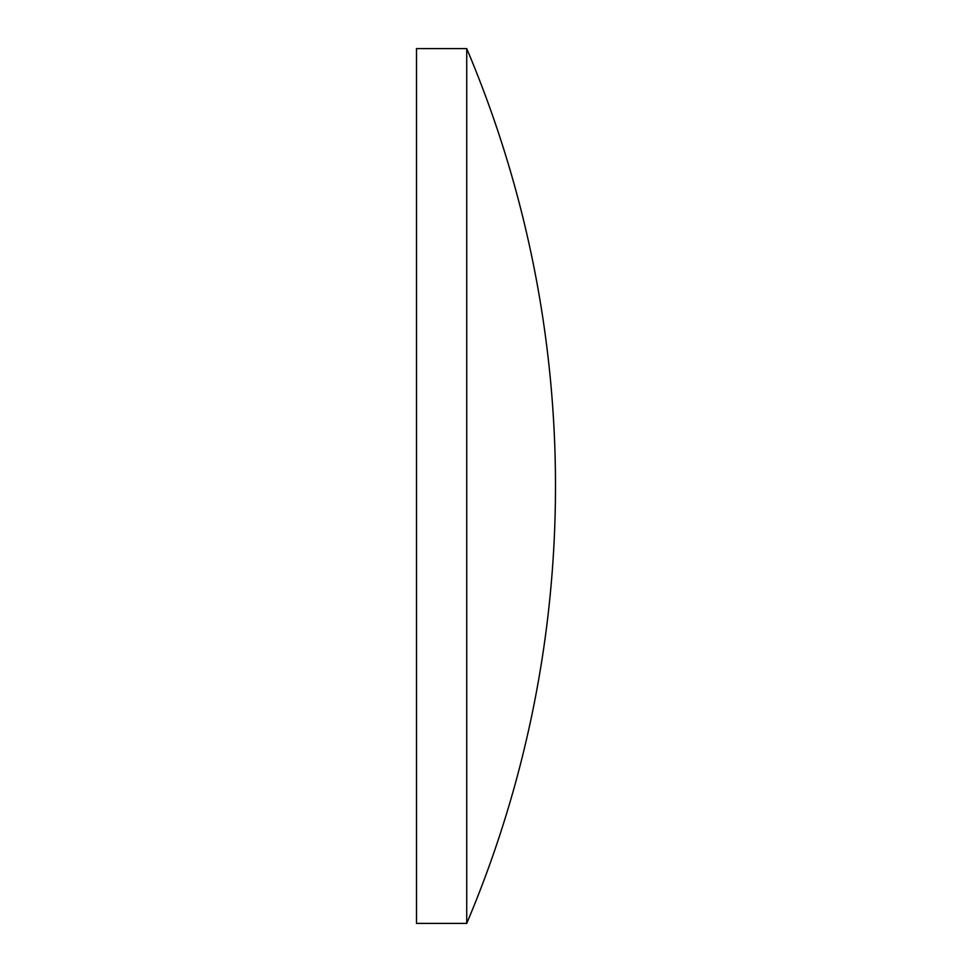 <?xml version="1.0" encoding="UTF-8"?>
<svg xmlns="http://www.w3.org/2000/svg" width="972" height="972" viewBox="0 0 972 972"><rect width="100%" height="100%" fill="white"/><g stroke="black" fill="none" stroke-linecap="round" stroke-linejoin="round"><path stroke-width="1.46" d="M466.73 48.6L416.514 48.6L416.514 923.4L466.73 923.4A1122.089 1122.089 0 0 0 466.73 48.6L466.73 923.4"/></g></svg>
